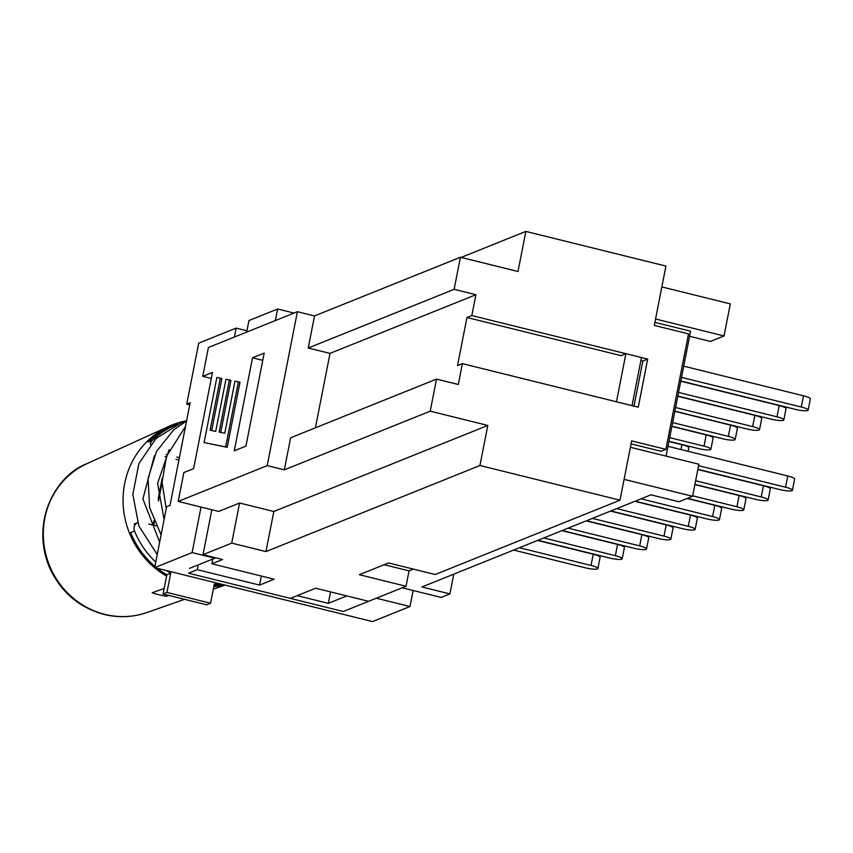 <?xml version="1.0" encoding="UTF-8"?>
<svg xmlns="http://www.w3.org/2000/svg" width="853" height="853" viewBox="0 0 853 853"><rect width="100%" height="100%" fill="white"/><g stroke="black" fill="none" stroke-linecap="round" stroke-linejoin="round"><path stroke-width="1.28" d="M683.711 366.161L803.494 395.803L801.287 407.03A9.959 1.781 11.1 0 1 808.143 410.122A9.959 1.781 11.1 0 1 795.454 409.376L680.801 380.992M808.143 410.122L810.35 398.895A9.959 1.781 -168.9 0 0 803.494 395.803M681.515 377.378L801.287 407.03M667.984 446.332L787.756 475.974L785.56 487.202A9.959 1.781 11.1 0 1 792.416 490.294A9.959 1.781 11.1 0 1 779.727 489.547L697.871 469.289M792.416 490.294L794.623 479.066A9.959 1.781 -168.9 0 0 787.756 475.974M698.586 465.674L785.56 487.202M680.758 381.227L779.173 405.58L776.976 416.808A9.959 1.781 11.1 0 1 783.832 419.9A9.959 1.781 11.1 0 1 771.133 419.154L677.847 396.069M783.832 419.9L786.039 408.672A9.959 1.781 -168.9 0 0 779.173 405.58M678.561 392.444L776.976 416.808M697.829 469.513L763.446 485.762L761.239 496.979A9.959 1.781 11.1 0 1 768.105 500.071A9.959 1.781 11.1 0 1 755.406 499.325L694.918 484.355M768.105 500.071L770.302 488.844A9.959 1.781 -168.9 0 0 763.446 485.762M695.621 480.74L761.239 496.979M677.804 396.293L754.862 415.368L752.655 426.585A9.959 1.781 11.1 0 1 759.522 429.677A9.959 1.781 11.1 0 1 746.823 428.942L674.894 411.135M759.522 429.677L761.718 418.46A9.959 1.781 -168.9 0 0 754.862 415.368M675.597 407.521L752.655 426.585M694.875 484.579L739.135 495.54L736.928 506.757A9.959 1.781 11.1 0 1 743.784 509.849A9.959 1.781 11.1 0 1 731.096 509.113L687.518 498.323M743.784 509.849L745.991 498.632A9.959 1.781 -168.9 0 0 739.135 495.54M692.668 495.806L736.928 506.757M674.851 411.359L730.541 425.146L728.345 436.373A9.959 1.781 11.1 0 1 735.201 439.466A9.959 1.781 11.1 0 1 722.502 438.719L671.94 426.201M735.201 439.466L737.408 428.238A9.959 1.781 -168.9 0 0 730.541 425.146M672.644 422.587L728.345 436.373M687.155 498.472L714.814 505.317L712.618 516.545A9.959 1.781 11.1 0 1 719.474 519.637A9.959 1.781 11.1 0 1 706.774 518.891L635.186 501.169M719.474 519.637L721.67 508.409A9.959 1.781 -168.9 0 0 714.814 505.317M641.029 498.824L712.618 516.545M671.887 426.425L706.231 434.923L704.024 446.151A9.959 1.781 11.1 0 1 710.89 449.243A9.959 1.781 11.1 0 1 698.191 448.497L668.976 441.268M710.89 449.243L713.087 438.015A9.959 1.781 -168.9 0 0 706.231 434.923M669.69 437.653L704.024 446.151M634.824 501.319L690.503 515.095L688.296 526.322A9.959 1.781 11.1 0 1 695.152 529.414A9.959 1.781 11.1 0 1 682.464 528.668L610.876 510.947M695.152 529.414L697.359 518.187A9.959 1.781 -168.9 0 0 690.503 515.095M616.708 508.601L688.296 526.322M668.933 441.491L681.91 444.712L680.961 449.542M688.083 451.301L688.776 447.804A9.959 1.781 -168.9 0 0 681.91 444.712M610.513 511.096L666.182 524.883L663.986 536.1A9.959 1.781 11.1 0 1 670.842 539.192A9.959 1.781 11.1 0 1 658.143 538.456L586.565 520.735M670.842 539.192L673.038 527.975A9.959 1.781 -168.9 0 0 666.182 524.883M592.398 518.389L663.986 536.1M586.192 520.884L641.872 534.66L639.665 545.888A9.959 1.781 11.1 0 1 646.521 548.98A9.959 1.781 11.1 0 1 633.832 548.234L562.244 530.513M646.521 548.98L648.728 537.753A9.959 1.781 -168.9 0 0 641.872 534.66M568.077 528.167L639.665 545.888M561.882 530.662L617.551 544.438L615.354 555.666A9.959 1.781 11.1 0 1 622.21 558.758A9.959 1.781 11.1 0 1 609.511 558.011L537.934 540.29M622.21 558.758L624.417 547.53A9.959 1.781 -168.9 0 0 617.551 544.438M543.766 537.944L615.354 555.666M537.561 540.439L593.24 554.226L591.033 565.443A9.959 1.781 11.1 0 1 597.9 568.535A9.959 1.781 11.1 0 1 585.201 567.789L513.613 550.078M597.9 568.535L600.096 557.318A9.959 1.781 -168.9 0 0 593.24 554.226M519.445 547.733L591.033 565.443M330.559 591.907L328.32 603.359L297.185 595.661L290.383 598.39L315.663 588.218L368.581 601.322L406.028 586.256L359.337 574.698L388.52 562.959L435.211 574.517L620.003 500.189L479.93 465.514L265.955 551.582L231.717 543.116L203.025 554.653L222.601 559.504L211.907 563.801L274.154 579.208L259.568 585.083L197.31 569.676L198.259 564.857M625.899 353.686L616.463 401.795L632.03 405.644L641.467 357.546L625.899 353.686L621.037 355.648L466.954 317.508L457.517 365.617L462.379 363.655L458.296 384.5L436.501 379.105L290.606 437.792L284.316 469.864L267.202 465.621L178.202 501.425L183.864 472.562L193.599 468.649L212.472 372.441L202.747 376.354L208.409 347.491L297.398 311.697L267.202 465.621M654.891 322.37L690.578 331.199L666.065 456.099M724.037 335.943L730.328 303.881L661.843 286.928L655.552 319.001L724.037 335.943L710.421 341.424L689.576 336.263M692.572 496.297L698.863 464.224L630.388 447.271L624.097 479.343L692.572 496.297L678.956 501.767L650.946 494.836L421.894 586.971L449.904 593.901L441.15 597.42L402.221 587.792M328.32 603.359L346.798 595.927L368.581 601.322L343.301 611.494L188.556 573.195L197.31 569.676M453.785 574.144L449.904 593.901M294.008 313.062L277.651 309.01L248.959 320.547L246.688 332.094M211.832 509.742L203.025 554.653M461.174 257.435L525.864 231.408L517.995 271.499L460.417 257.243L454.127 289.316L475.91 294.711L330.015 353.387L315.418 427.811M620.003 500.189L631.646 440.862L665.884 449.339L688.531 333.886L654.294 325.409L665.937 266.083L525.864 231.408M212.845 558.992L211.907 563.801M277.651 309.01L275.38 320.547M210.115 430.253L215.713 431.383L225.938 379.286L229.382 379.98L219.157 432.087L224.755 433.217L234.98 381.11L238.424 381.813L225.65 446.94L204.112 442.579L216.886 377.452L220.33 378.156L210.115 430.253M220.724 432.396L230.939 380.363L229.382 379.98M225.65 446.94L227.207 447.324L239.981 382.197L238.424 381.813M227.207 447.324L204.112 442.579M211.683 430.573L221.887 378.54L220.33 378.156M330.015 353.387L308.232 348.003L454.127 289.316M475.91 294.711L471.826 315.557L466.954 317.508M471.826 315.557L647.694 359.081L638.257 407.19L462.379 363.655M436.501 379.105L430.211 411.178L284.316 469.864M479.93 465.514L487.799 425.434L430.211 411.178M308.232 348.003L314.522 315.93L460.417 257.243M487.799 425.434L273.824 511.501L265.955 551.582M314.522 315.93L297.398 311.697M273.824 511.501L239.586 503.025L231.717 543.116M239.586 503.025L218.667 511.437L178.202 501.425M211.288 378.465L202.747 376.354M647.694 359.081L642.831 361.043L633.982 406.124M665.884 449.339L661.022 451.29L631.049 443.869M252.52 357.812L264.185 353.11L245.941 446.108L234.276 450.81L252.52 357.812L262.767 360.35M261.338 576.042L259.568 585.083M413.385 569.122L409.045 570.86L406.028 586.256M409.045 570.86L384.181 564.707M642.831 361.043L640.87 360.552M189.739 404.844L186.743 404.109L190.144 402.733L170.014 505.36L166.612 506.725L154.66 567.661L192.106 552.595L214.796 558.214L189.505 568.386M246.943 330.783L236.142 328.106L198.696 343.173L186.743 404.109M413.14 590.489L409.994 606.526L372.548 621.592L154.66 567.661M376.344 598.198L409.994 606.526M192.106 552.595L201.031 507.077M234.394 337.042L236.142 328.106M153.7 525.267L154.329 522.036M158.455 500.999L162.07 482.617M150.405 444.509A6.643 6.302 -111.9 0 1 152.314 440.415A83.029 78.785 -111.9 0 1 176.635 424.591A83.029 78.785 -111.9 0 1 177.349 424.304M179.034 457.56L176.838 457.016M167.145 454.617L166.228 454.393M148.859 524.073L156.067 525.853M155.758 562.052A83.029 78.785 -111.9 0 1 134.529 531.046A6.643 6.302 -111.9 0 1 137.61 522.654M219.05 583.591A83.029 78.785 -111.9 0 1 214.306 583.985L210.531 603.22L166.953 592.44L170.728 573.195A83.029 78.785 -111.9 0 1 166.57 570.604M134.529 531.046L130.637 532.613A83.029 78.785 68.1 0 0 154.915 566.328M157.357 568.322A83.029 78.785 68.1 0 0 166.836 574.762L163.062 593.997L206.639 604.788L210.531 603.22M170.728 573.195L166.836 574.762M166.953 592.44L163.062 593.997M214.05 585.275A83.029 78.785 68.1 0 0 221.417 584.177M176.635 424.591L172.743 426.159A83.029 78.785 68.1 0 0 148.422 441.982L152.314 440.415M165.024 456.622L166.324 456.941M175.985 459.33L178.501 459.959M153.007 525.096L153.839 520.842M158.136 498.92L162.209 478.149M168.873 595.437L166.538 596.279A82.976 78.732 -111.9 0 1 152.218 592.739L164.149 588.453M166.538 596.279L166.804 594.925M213.783 586.629A84.362 80.043 68.1 0 0 224.339 584.902M186.615 420.732A84.362 80.043 68.1 0 0 169.118 426.265A84.362 80.043 68.1 0 0 123.077 498.674A84.362 80.043 68.1 0 0 166.58 576.095M104.898 614.384A80.321 76.216 -111.9 0 1 43.876 543.649A80.321 76.216 -111.9 0 1 87.155 463.574C54.891 475.633 29.866 523.145 50.114 568.908C61.459 592.536 79.457 607.709 104.119 614.437C118.716 617.967 133.025 617.316 147.057 612.486A80.321 76.216 -111.9 0 1 104.898 614.384M154.372 455.779L142.909 498.92L159.66 542.145M169.139 449.712L157.602 483.342L164.096 519.541M181.326 447.697L172.647 491.936M214.018 585.457L221.631 584.23M186.242 421.19L181.433 422.704L156.024 438.474L138.868 463.627L132.833 494.441L138.9 526.056L157.24 554.493M186.562 421.019L173.809 429.741L156.536 451.344L148.07 478.501L149.606 507.546L161.089 534.874M185.496 426.447L166.538 456.302L162.07 482.233L166.218 508.751M180.324 452.826L177.157 468.969M137.61 522.644L134.006 524.094M147.057 612.486L184.547 599.318M213.271 589.231L225.085 585.083M87.155 463.574L169.118 426.265"/></g></svg>
